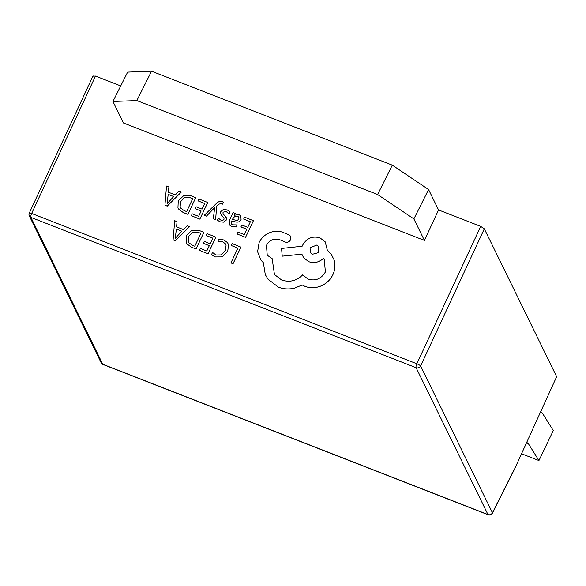 <?xml version="1.0" encoding="UTF-8"?>
<svg xmlns="http://www.w3.org/2000/svg" width="586" height="586" viewBox="0 0 586 586"><rect width="100%" height="100%" fill="white"/><g stroke="black" fill="none" stroke-linecap="round" stroke-linejoin="round"><path stroke-width="0.88" d="M424.403 240.414L123.463 122.987L112.937 101.473L136.846 100.565L377.589 194.508L413.877 218.908L424.403 240.414L438.562 209.949L428.578 189.542L413.877 218.908M428.578 189.542L392.298 165.149L377.589 194.508M392.298 165.149L151.547 71.206L136.846 100.565M151.547 71.206L127.645 72.115L112.937 101.473M327.376 250.398L325.208 241.85L320.022 237.887C312.565 235.733 306.786 238.121 302.691 245.051L302.134 246.237L281.566 248.449L282.232 256.17L301.871 254.148L303.68 257.818L308.785 261.708C314.323 263.495 319.231 262.352 323.501 258.287L324.256 259.202L325.377 271.963C321.282 278.892 315.51 281.28 308.046 279.126L302.669 274.871C296.648 280.914 289.616 282.613 281.573 279.969L274.438 274.504L272.153 258.624L267.245 255.218L266.447 245.388C269.377 240.223 273.647 238.268 279.258 239.52L285.17 242.003C287.484 242.67 289.279 241.93 290.546 239.784L290.187 235.843L288.883 234.759L281.961 231.997C277.559 230.738 273.164 231.096 268.762 233.074C264.389 235.147 261.166 238.319 259.107 242.589L257.598 251.694L260.799 259.979L263.378 262.733M267.245 255.218L266.432 245.366C269.362 240.201 273.633 238.253 279.244 239.506L285.184 242.025C287.499 242.692 289.294 241.952 290.561 239.806L290.195 235.85M274.453 274.526L272.153 258.624M282.232 256.17L301.878 254.17M325.208 241.85L327.362 250.383L331.251 254.28L334.071 259.825L331.237 254.265M332.892 274.695C335.148 269.78 335.544 264.821 334.071 259.825L334.071 259.825C335.529 264.799 335.133 269.758 332.877 274.673L332.892 274.695C330.321 279.932 326.358 283.697 320.996 285.99C315.436 288.209 310.045 288.312 304.815 286.298L302.23 284.986L304.801 286.276C310.031 288.29 315.422 288.187 320.981 285.968C326.343 283.675 330.306 279.91 332.877 274.673M294.604 288.136L302.23 284.986L294.604 288.136C289.015 289.491 283.595 289.162 278.343 287.14L267.963 279.126L278.328 287.118C283.58 289.14 289.001 289.469 294.59 288.114M204.316 215.245L206.477 216.124L214.674 207.605L213.319 218.834L215.641 219.779L216.637 206.067L218.563 204.265L221.471 203.437L222.534 204.14L223.413 202.287L222.145 201.562C220.336 200.844 218.336 201.555 216.139 203.694L204.316 215.245L206.477 216.124M229.082 214.058L230.093 211.883L227.221 209.913L223.347 209.488L220.797 211.531L220.563 213.773L224.035 218.219L223.947 219.486L222.775 220.387L220.937 220.182L218.344 218.131L217.391 220.153L219.948 221.816L223.654 222.175L226.181 220.168L226.482 218.051L223.01 213.516L223.032 212.191L226.233 211.553L229.082 214.058M223.01 213.516L223.017 212.169L226.218 211.531L229.067 214.036L230.093 211.883M229.375 224.892L231.609 226.467L236.187 226.98L237.132 224.929L232.583 224.826L231.441 224.013L231.58 220.966L235.301 221.867C238.099 222.555 240.011 221.786 241.066 219.56L240.861 215.956L238.949 214.586L234.283 215.245L235.169 213.429L233.089 212.586L229.463 220.233L229.375 224.892L231.595 226.445L236.173 226.958L237.132 224.929M231.448 224.02L231.595 220.988L235.316 221.882C238.084 222.541 239.996 221.764 241.051 219.545L240.861 215.956M176.598 226.87L177.067 221.662L174.694 220.702L173.104 239.857L175.382 240.765L189.556 226.636L187.19 225.683L183.447 229.602L176.576 226.863L177.053 221.64M173.104 239.857L175.397 240.787L189.542 226.621M187.022 243.981L191.322 247.131L196.024 249.006L203.906 232.356L199.35 230.532L191.842 230.305L186.421 235.521L186.114 242.421L187.015 243.966L191.307 247.116L196.01 248.991L203.906 232.356M206.111 235.477L212.85 238.165L210.198 243.769L204.302 241.417L203.401 243.322L209.297 245.688L206.777 251.006L200.412 248.464L199.518 250.405L208.015 253.789L215.897 237.14L207.005 233.58L206.111 235.477L212.843 238.18M228.489 244.53L227.493 242.611L223.881 239.974L218.856 239.125L217.897 241.205L222.68 241.791L225.31 243.71L226.079 245.212L225.449 250.61L221.347 254.925L215.978 254.976L212.557 252.441L211.495 254.683L215.099 256.946L222.314 256.91L227.756 251.394L228.489 244.53L227.5 242.626M120.731 85.922L95.496 76.077L31.644 213.458L416.844 363.767A3.406 1.077 111.3 0 0 416.119 367.708A3.406 3.098 153.9 0 0 420.594 365.942L492.452 512.801A3.406 3.098 153.9 0 1 487.97 514.559L416.119 367.708L30.919 217.399L102.77 364.25L487.97 514.559A3.406 1.077 -68.7 0 0 488.204 514.794A3.406 3.406 0 0 0 492.489 513.146L514.493 469.203L556.656 376.673L484.322 228.833L420.594 365.942A3.406 0.63 -155.1 0 0 416.844 363.767L480.696 226.386L438.562 209.949M231.309 245.527L237.879 248.149L230.913 262.916L233.045 263.766L240.927 247.116L232.21 243.63L231.309 245.527L237.872 248.156M245.541 237.352L253.423 220.702L244.53 217.15L243.651 219.069L250.376 221.742L247.732 227.331L241.828 224.98L240.941 226.907L246.823 229.251L244.303 234.568L237.938 232.034L237.03 233.946L245.541 237.352L253.408 220.688M199.855 219.142L207.73 202.485L198.844 198.932L197.943 200.83L204.682 203.532L202.038 209.121L196.142 206.763L195.233 208.675L201.13 211.041L198.617 216.351L192.245 213.817L191.344 215.729L199.855 219.142L207.715 202.47M178.862 209.327L183.154 212.484L187.864 214.359L195.739 197.709L191.19 195.878L183.682 195.658L178.254 200.873L177.946 207.774L178.855 209.319L183.14 212.462L187.85 214.337L195.739 197.709M168.431 192.215L168.9 187.007L166.534 186.048L164.937 205.203L167.215 206.111L181.396 191.988L179.023 191.029L175.287 194.955L168.416 192.215L168.885 186.985M164.937 205.203L167.23 206.133L181.382 191.966M480.696 226.386L484.322 228.833M556.656 376.673L514.493 469.203M93.108 76.173L95.496 76.077M31.644 213.458A3.406 0.63 -155.1 0 0 29.3 213.026A3.406 3.406 0 0 0 29.329 215.956A3.406 3.098 153.9 0 0 30.919 217.399A3.406 1.077 -68.7 0 1 31.644 213.458M526.609 442.745A17.031 5.399 -68.7 0 1 527.422 442.855A17.031 5.399 -68.7 0 1 528.411 443.734L538.944 460.545L521.562 453.762M540.834 411.672A51.092 16.196 -68.7 0 1 542.768 413.745L553.301 430.563L538.944 460.545M230.899 262.902L233.045 263.766M233.03 263.751L240.912 247.102M217.882 241.183L222.665 241.769L225.302 243.703M211.495 254.683L215.084 256.924L222.299 256.888L227.742 251.372L228.474 244.509M203.401 243.322L209.297 245.673M199.504 250.383L208.015 253.789M208.001 253.767L215.882 237.118M194.786 246.223L200.859 233.389L198.464 232.43L192.743 232.217L188.685 236.356L188.274 241.769L188.875 242.772L192.296 245.234L194.786 246.223M200.859 233.396L198.478 232.452L192.757 232.232L188.699 236.378L188.289 241.784L188.875 242.772M181.887 231.214L176.349 229.009L175.324 238.209L181.887 231.214L176.364 229.023L175.287 238.209M243.637 219.047L250.376 221.735M240.927 226.892L246.823 229.243M237.03 233.946L245.527 237.337M234.283 215.245L235.169 213.429M234.905 216.161L237.623 216.102L238.941 217.267L237.608 216.088L234.905 216.161L232.327 219.376L235.264 220.102L237.608 220.168L238.876 218.878L238.714 216.886M234.92 216.183L232.349 219.376M221.215 214.981L223.727 217.728M217.391 220.153L219.933 221.794L223.64 222.153L226.167 220.146L226.467 218.029L225.808 216.725M206.455 216.102L214.637 207.59M213.319 218.834L215.641 219.779M215.626 219.757L216.622 206.045L218.549 204.25L221.457 203.415L222.534 204.14M222.519 204.118L223.398 202.265M197.943 200.83L204.69 203.518M195.233 208.675L201.137 211.026M191.344 215.729L199.841 219.12M186.626 211.575L192.699 198.735L190.304 197.782L184.575 197.563L180.525 201.701L180.114 207.114L180.708 208.118L184.136 210.579L186.626 211.575M192.691 198.749L190.318 197.804L184.59 197.585L180.539 201.723L180.129 207.136L180.708 208.118M173.72 196.566L168.182 194.354L167.156 203.562L173.72 196.566L168.197 194.376L167.12 203.562M260.799 259.979L263.378 262.726L265.29 274.6L267.963 279.126M303.68 257.818L308.763 261.686C314.308 263.473 319.216 262.33 323.487 258.265L324.263 259.21M316.784 245.036L310.023 247.834L310.426 252.749L312.411 254.273L318.418 252.654L318.762 246.56L316.784 245.036L310.038 247.849L310.434 252.764M318.769 246.567L316.799 245.058M492.489 513.146A3.406 0.901 -153.4 0 0 492.452 512.801L514.427 468.91M101.18 362.807A3.406 3.406 0 0 0 103.004 364.485A3.406 1.077 111.3 0 1 102.77 364.25A3.406 3.098 153.9 0 1 101.18 362.807L29.329 215.956M528.411 443.734L526.499 442.987M93.071 75.828L29.3 213.026M488.204 514.794L103.004 364.485"/></g></svg>
